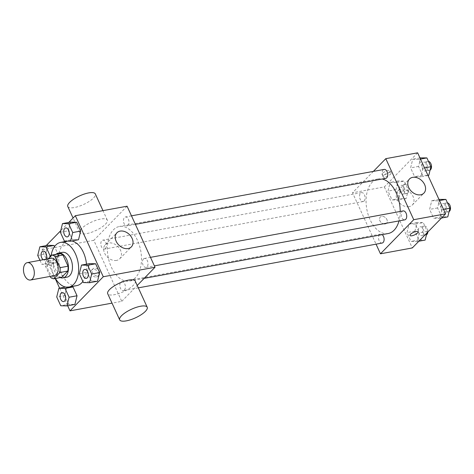 <?xml version="1.0" encoding="UTF-8"?>
<svg xmlns="http://www.w3.org/2000/svg" width="474" height="474" viewBox="0 0 474 474"><rect width="100%" height="100%" fill="white"/><g stroke="black" fill="none" stroke-linecap="round" stroke-linejoin="round"><path stroke-width="0.36" stroke-dasharray="2.37 1.78" d="M54.368 275.631A8.834 5.279 79.6 0 1 47.584 267.893A8.834 5.279 79.6 0 1 51.174 258.253M48.218 258.798L45.729 261.346A11.992 7.163 79.6 0 0 45.457 266.222L50.126 276.407M45.457 266.222L53.42 264.759L58.539 275.945L50.582 277.409M61.673 277.32A11.992 7.163 79.6 0 1 58.539 275.945M53.42 264.759A11.992 7.163 79.6 0 1 53.692 259.882L45.729 261.346M59.789 253.637L53.692 259.882M55.997 254.331A12.62 7.543 -100.4 0 0 54.788 271.566A12.62 7.543 -100.4 0 0 60.269 277.58M66.994 277.16A12.62 7.543 79.6 0 1 58.77 270.838A12.62 7.543 79.6 0 1 62.432 252.34M55.452 278.469A22.711 13.574 79.6 0 1 51.074 255.871M76.776 285.621A22.711 13.574 79.6 0 1 59.327 265.736A22.711 13.574 79.6 0 1 68.57 240.946A22.711 13.574 79.6 0 1 71.775 240.988M86.481 264.178A22.711 13.574 79.6 0 1 82.867 281.449M37.724 255.45L45.688 253.987L47.827 245.319L45.688 253.987L49.717 262.797L55.896 262.94L58.035 254.271L54.516 246.581L58.035 254.271L51.127 255.539M60.352 232.26L68.309 230.797L70.454 222.128L68.309 230.797L72.344 239.607L78.518 239.749L72.344 239.607L64.381 241.07M68.783 222.436L60.737 230.684M46.156 245.627L42.068 249.822L55.203 278.511M59.611 288.151L67.681 305.766M65.613 287.043L69.874 286.894L66.828 286.823L64.683 295.492L68.718 304.296L74.892 304.438L68.718 304.296L60.761 305.76M79.348 273.759L87.311 272.295L89.45 263.633L87.311 272.295L91.346 281.106L97.52 281.248L91.346 281.106L83.383 282.569M127.079 206.208L93.811 240.312L121.753 301.346L112.018 303.135M93.811 240.312L42.068 249.822M96.589 277.017A4.414 3.259 44.3 0 0 98.005 276.289A4.414 3.259 44.3 0 0 97.123 270.873A4.414 3.259 44.3 0 0 91.683 270.121A4.414 3.259 44.3 0 0 91.879 274.736A4.414 3.259 44.3 0 0 96.589 277.017M135.392 277.752A27.759 16.59 79.6 0 1 129.432 281.076A27.759 16.59 79.6 0 1 108.102 256.772A27.759 16.59 79.6 0 1 119.401 226.477A27.759 16.59 79.6 0 1 139.409 245.413A27.759 16.59 79.6 0 1 135.392 277.752M121.753 301.346L137.241 285.466M128.021 225.351A4.544 2.714 79.6 0 1 127.05 225.897A4.544 2.714 79.6 0 1 123.56 221.921A4.544 2.714 79.6 0 1 125.409 216.962A4.544 2.714 79.6 0 1 128.679 220.06A4.544 2.714 79.6 0 1 128.021 225.351M105.4 248.548A4.544 2.714 79.6 0 1 104.422 249.087A4.544 2.714 79.6 0 1 100.932 245.111A4.544 2.714 79.6 0 1 102.781 240.152A4.544 2.714 79.6 0 1 106.058 243.251A4.544 2.714 79.6 0 1 105.4 248.548M124.401 290.047A4.544 2.714 79.6 0 1 123.424 290.592A4.544 2.714 79.6 0 1 119.934 286.61A4.544 2.714 79.6 0 1 121.782 281.657A4.544 2.714 79.6 0 1 125.059 284.756A4.544 2.714 79.6 0 1 124.401 290.047M143.432 259.005A4.544 2.714 -100.4 0 0 142.775 264.302A4.544 2.714 -100.4 0 0 146.051 267.401A4.544 2.714 -100.4 0 0 147.9 262.442A4.544 2.714 -100.4 0 0 144.404 258.46A4.544 2.714 -100.4 0 0 143.432 259.005M81.587 228.563A15.138 4.728 155.4 0 0 79.762 232.675A15.138 4.728 155.4 0 0 95.499 230.672A15.138 4.728 155.4 0 0 107.296 220.066A15.138 4.728 155.4 0 0 96.263 220.214A15.138 4.728 155.4 0 0 81.587 228.563M135.238 281.1A15.138 4.728 -24.6 0 1 133.413 285.206A15.138 4.728 -24.6 0 1 118.731 293.56A15.138 4.728 -24.6 0 1 107.705 293.702M67.788 206.516A15.138 4.728 155.4 0 0 83.525 204.513A15.138 4.728 155.4 0 0 95.321 193.913M116.551 260.422A10.096 7.454 -135.7 0 1 105.779 255.202A10.096 7.454 -135.7 0 1 105.329 244.655A10.096 7.454 -135.7 0 1 117.759 246.367A10.096 7.454 -135.7 0 1 119.78 258.751A10.096 7.454 -135.7 0 1 116.551 260.422M97.786 275.791A4.414 3.259 44.3 0 0 99.202 275.062A4.414 3.259 44.3 0 0 98.319 269.641A4.414 3.259 44.3 0 0 92.88 268.894A4.414 3.259 44.3 0 0 93.076 273.51A4.414 3.259 44.3 0 0 97.786 275.791M388.147 233.534A27.759 16.59 79.6 0 1 366.811 209.23A27.759 16.59 79.6 0 1 378.11 178.935A27.759 16.59 79.6 0 1 382.18 179.012M400.198 211.457A27.759 16.59 79.6 0 1 399.013 220.914M403.119 210.918A4.544 2.714 -100.4 0 0 402.142 211.463A4.544 2.714 -100.4 0 0 401.484 216.754A4.544 2.714 -100.4 0 0 404.76 219.853M364.109 201A4.544 2.714 79.6 0 1 363.137 201.545A4.544 2.714 79.6 0 1 359.648 197.569A4.544 2.714 79.6 0 1 361.496 192.61A4.544 2.714 79.6 0 1 364.767 195.709A4.544 2.714 79.6 0 1 364.109 201M382.139 243.049A4.544 2.714 79.6 0 1 378.643 239.068A4.544 2.714 79.6 0 1 380.492 234.115A4.544 2.714 79.6 0 1 382.168 234.636M385.759 178.354A4.544 2.714 79.6 0 1 382.269 174.379A4.544 2.714 79.6 0 1 384.118 169.419M373.376 171.392L352.52 192.77L376.054 244.163M417.635 152.818L384.361 186.922L352.52 192.77M384.361 186.922L412.303 247.949M385.155 223.995A4.414 3.259 44.3 0 0 386.571 223.26A4.414 3.259 44.3 0 0 385.682 217.844A4.414 3.259 44.3 0 0 380.249 217.092A4.414 3.259 44.3 0 0 380.444 221.708A4.414 3.259 44.3 0 0 385.155 223.995A4.414 3.259 44.3 0 0 386.571 223.26A4.414 3.259 44.3 0 0 385.688 217.839A4.414 3.259 44.3 0 0 380.249 217.092A4.414 3.259 44.3 0 0 380.444 221.708A4.414 3.259 44.3 0 0 385.155 223.989M418.921 159.371L412.747 159.228L410.603 167.897L414.637 176.701L420.811 176.843L422.956 168.175L418.921 159.371L412.747 159.228L410.603 167.897L414.637 176.701L420.811 176.843L422.956 168.175L418.921 159.371L420.503 159.08M415.301 224.06L409.121 223.918L406.982 232.586L411.017 241.396L417.191 241.539L419.33 232.87L415.301 224.06L409.121 223.918L406.982 232.586L411.017 241.396L417.191 241.539L419.33 232.87L415.301 224.06L423.258 222.596L417.084 222.454L414.94 231.122L418.975 239.933L425.148 240.075M396.3 182.561L390.126 182.419L387.981 191.087L392.016 199.898L398.19 200.034L400.334 191.372L396.3 182.561L390.126 182.419L387.981 191.087L392.016 199.898L398.19 200.034L400.334 191.372L396.3 182.561L404.257 181.098L398.083 180.955L395.944 189.624L399.973 198.434L406.147 198.576L408.292 189.908L404.257 181.098M437.923 200.869L431.749 200.727L429.604 209.395L433.639 218.206L439.813 218.348L441.958 209.68L437.923 200.869L431.749 200.727L429.604 209.395L433.639 218.206L439.813 218.348L441.958 209.68L437.923 200.869L439.499 200.579M382.589 173.253A4.414 1.381 155.4 0 0 382.056 174.45A4.414 1.381 155.4 0 0 386.648 173.863A4.414 1.381 155.4 0 0 390.09 170.77A4.414 1.381 155.4 0 0 386.873 170.812A4.414 1.381 155.4 0 0 382.589 173.253M409.998 235.477L409.998 235.477A4.414 1.381 -24.6 0 1 413.441 232.384A4.414 1.381 -24.6 0 1 418.027 231.798L418.027 231.804M383.596 175.445A4.414 1.381 155.4 0 0 383.063 176.648A4.414 1.381 155.4 0 0 387.655 176.061A4.414 1.381 155.4 0 0 391.091 172.969A4.414 1.381 155.4 0 0 387.874 173.01A4.414 1.381 155.4 0 0 383.596 175.445M409.092 206.658A10.096 7.454 -135.7 0 1 398.32 201.444A10.096 7.454 -135.7 0 1 397.876 190.892A10.096 7.454 -135.7 0 1 410.306 192.604A10.096 7.454 -135.7 0 1 412.327 204.987A10.096 7.454 -135.7 0 1 409.092 206.658M439.706 199.264L437.567 207.932L441.596 216.742L447.776 216.885M445.536 211.997A4.544 2.714 79.6 0 1 444.565 212.542A4.544 2.714 79.6 0 1 441.069 208.566A4.544 2.714 79.6 0 1 442.917 203.607A4.544 2.714 79.6 0 1 446.194 206.705A4.544 2.714 79.6 0 1 445.536 211.997M438.96 199.4L431.749 200.727M437.567 207.932L429.604 209.395M441.596 216.742L433.639 218.206M441.484 218.04L439.813 218.348M443.534 209.389L441.958 209.68M449.079 211.611A4.544 2.714 79.6 0 1 448.54 211.813A4.544 2.714 79.6 0 1 445.05 207.831A4.544 2.714 79.6 0 1 446.899 202.878A4.544 2.714 79.6 0 1 447.468 202.872M420.711 157.765L418.566 166.433L422.601 175.244L428.774 175.38M426.535 170.498A4.544 2.714 79.6 0 1 425.563 171.043A4.544 2.714 79.6 0 1 422.073 167.061A4.544 2.714 79.6 0 1 423.922 162.108A4.544 2.714 79.6 0 1 427.192 165.207A4.544 2.714 79.6 0 1 426.535 170.498M419.964 157.901L412.747 159.228M418.566 166.433L410.603 167.897M422.601 175.244L414.637 176.701M428.028 175.522L420.811 176.843M424.532 167.885L422.956 168.175M430.078 170.113A4.544 2.714 79.6 0 1 429.545 170.308A4.544 2.714 79.6 0 1 426.049 166.333A4.544 2.714 79.6 0 1 427.898 161.373A4.544 2.714 79.6 0 1 428.466 161.367M426.902 232.989L427.293 231.407L423.258 222.596M422.915 235.187A4.544 2.714 79.6 0 1 421.937 235.732A4.544 2.714 79.6 0 1 418.447 231.756A4.544 2.714 79.6 0 1 420.296 226.797A4.544 2.714 79.6 0 1 423.572 229.896A4.544 2.714 79.6 0 1 422.915 235.187M417.084 222.454L409.121 223.918M414.94 231.122L406.982 232.586M418.975 239.933L411.017 241.396M418.862 241.23L417.191 241.539M427.293 231.407L419.33 232.87M426.452 234.802A4.544 2.714 79.6 0 1 425.919 235.003A4.544 2.714 79.6 0 1 422.429 231.028A4.544 2.714 79.6 0 1 424.277 226.068A4.544 2.714 79.6 0 1 427.862 232.005M403.913 193.688A4.544 2.714 79.6 0 1 402.936 194.233A4.544 2.714 79.6 0 1 399.446 190.258A4.544 2.714 79.6 0 1 401.294 185.298A4.544 2.714 79.6 0 1 404.571 188.397A4.544 2.714 79.6 0 1 403.913 193.688M398.083 180.955L390.126 182.419M395.944 189.624L387.981 191.087M399.973 198.434L392.016 199.898M406.147 198.576L398.19 200.034M408.292 189.908L400.334 191.372M407.895 192.959A4.544 2.714 79.6 0 1 406.917 193.499A4.544 2.714 79.6 0 1 403.427 189.523A4.544 2.714 79.6 0 1 405.276 184.564A4.544 2.714 79.6 0 1 408.552 187.663A4.544 2.714 79.6 0 1 407.895 192.959M86.327 278.374A4.544 2.714 79.6 0 1 82.855 274.393A4.544 2.714 79.6 0 1 84.686 269.439M87.311 272.295L91.346 281.106M67.332 236.87A4.544 2.714 79.6 0 1 63.854 232.894A4.544 2.714 79.6 0 1 65.69 227.935M68.309 230.797L72.344 239.607M63.706 301.565A4.544 2.714 79.6 0 1 60.234 297.583A4.544 2.714 79.6 0 1 62.064 292.63M66.828 286.823L64.683 295.492L56.726 296.955M64.683 295.492L68.718 304.296M39.952 260.315L41.759 264.261L47.933 264.403L49.693 257.287M45.948 259.219A4.544 2.714 79.6 0 1 45.7 259.515A4.544 2.714 79.6 0 1 44.722 260.06A4.544 2.714 79.6 0 1 41.232 256.096A4.544 2.714 79.6 0 1 43.063 251.131M45.688 253.987L49.717 262.797L41.759 264.261M49.717 262.797L55.896 262.94L47.933 264.403M55.896 262.94L58.035 254.271M45.913 259.225A4.544 2.714 79.6 0 1 45.664 259.521A4.544 2.714 79.6 0 1 44.692 260.066A4.544 2.714 79.6 0 1 43.247 259.711M68.57 240.946L67.515 241.142M107.296 220.066L102.977 210.64M79.762 232.675L73.067 218.046M119.78 258.751L131.363 246.883M105.329 244.655L116.912 232.781M92.88 268.894L91.683 270.121M99.202 275.062L98.005 276.289M378.11 178.935L119.401 226.477M144.161 278.368L129.432 281.076M146.051 267.401L154.394 265.867M144.404 258.46L150.489 257.346M361.496 192.61L102.781 240.152M363.137 201.545L104.422 249.087M380.492 234.115L121.782 281.657M138.331 287.848L123.424 290.592M131.494 215.842L125.409 216.962M135.392 224.362L127.05 225.897M391.091 172.969L390.09 170.77M383.063 176.648L382.056 174.45M412.327 204.987L423.904 193.119M397.876 190.892L409.453 179.024M446.899 202.878L442.917 203.607M448.54 211.813L444.565 212.542M427.898 161.373L423.922 162.108M429.545 170.308L425.563 171.043M424.277 226.068L420.296 226.797M425.919 235.003L421.937 235.732M405.276 184.564L401.294 185.298M406.917 193.499L402.936 194.233"/><path stroke-width="0.71" d="M32.386 278.961A8.834 5.279 79.6 0 1 30.49 280.016A8.834 5.279 79.6 0 1 23.7 272.283A8.834 5.279 79.6 0 1 27.296 262.643A8.834 5.279 79.6 0 1 33.66 268.669A8.834 5.279 79.6 0 1 32.386 278.961M27.296 262.643L51.174 258.253A8.834 5.279 79.6 0 1 57.544 264.279A8.834 5.279 79.6 0 1 56.264 274.57A8.834 5.279 79.6 0 1 54.368 275.631L30.49 280.016M51.826 255.101L59.789 253.637A11.992 7.163 79.6 0 1 62.924 255.018L68.043 266.198L60.085 267.662L54.966 256.475A11.992 7.163 79.6 0 0 51.826 255.101L48.218 258.798M50.126 276.407L50.582 277.409A11.992 7.163 79.6 0 0 53.716 278.783L59.813 272.538A11.992 7.163 79.6 0 0 60.085 267.662M53.716 278.783L61.673 277.32L67.77 271.075L59.813 272.538M68.043 266.198A11.992 7.163 79.6 0 1 67.77 271.075M60.269 277.58A12.62 7.543 -100.4 0 0 63.012 277.888A12.62 7.543 -100.4 0 0 68.149 264.119A12.62 7.543 -100.4 0 0 58.45 253.069A12.62 7.543 -100.4 0 0 55.997 254.331M58.45 253.069L62.432 252.34A12.62 7.543 79.6 0 1 71.527 260.943A12.62 7.543 79.6 0 1 69.702 275.649A12.62 7.543 79.6 0 1 66.994 277.16L63.012 277.888M62.924 255.018L54.966 256.475M51.074 255.871A22.711 13.574 79.6 0 1 60.607 242.41A22.711 13.574 79.6 0 1 76.978 257.903A22.711 13.574 79.6 0 1 73.695 284.364A22.711 13.574 79.6 0 1 68.819 287.084A22.711 13.574 79.6 0 1 55.452 278.469M82.867 281.449A22.711 13.574 79.6 0 1 81.652 282.901A22.711 13.574 79.6 0 1 76.776 285.621L68.819 287.084M71.775 240.988A22.711 13.574 79.6 0 1 86.481 264.178M49.693 257.287L50.078 255.735L46.043 246.924L54 245.461L54.516 246.581L54 245.461L47.827 245.319L39.869 246.782L37.724 255.45L39.952 260.315M70.555 241.213L78.518 239.749L80.663 231.081L76.628 222.27L70.454 222.128L62.491 223.592L60.352 232.26L64.381 241.07L70.555 241.213L72.7 232.544L68.665 223.734L62.491 223.592M67.681 305.766L70.01 310.855L103.279 276.745L75.336 215.717L68.783 222.436M60.737 230.684L46.156 245.627M55.203 278.511L59.611 288.151M66.935 305.902L74.892 304.438L77.037 295.77L73.002 286.966L69.874 286.894L73.002 286.966L65.045 288.423L58.865 288.287L56.726 296.955L60.761 305.76L66.935 305.902L69.074 297.234L65.045 288.423M89.556 282.711L97.52 281.248L99.659 272.58L95.63 263.769L89.45 263.633L81.492 265.09L79.348 273.759L83.383 282.569L89.556 282.711L91.701 274.043L87.666 265.233L81.492 265.09M112.018 303.135L70.01 310.855M137.241 285.466L155.022 267.241L127.079 206.208L75.336 215.717M155.022 267.241L103.279 276.745M128.128 248.554A10.096 7.454 -135.7 0 1 117.356 243.334A10.096 7.454 -135.7 0 1 116.912 232.781A10.096 7.454 -135.7 0 1 129.343 234.494A10.096 7.454 -135.7 0 1 131.363 246.883A10.096 7.454 -135.7 0 1 128.128 248.554M119.679 319.861L107.705 293.702A15.138 4.728 -24.6 0 1 119.501 283.096A15.138 4.728 -24.6 0 1 135.238 281.1L147.213 307.253A15.138 4.728 -24.6 0 1 145.388 311.359A15.138 4.728 -24.6 0 1 130.711 319.713A15.138 4.728 -24.6 0 1 119.679 319.861A15.138 4.728 -24.6 0 1 131.476 309.255A15.138 4.728 -24.6 0 1 147.213 307.253M102.977 210.64L95.321 193.913A15.138 4.728 155.4 0 0 84.289 194.056A15.138 4.728 155.4 0 0 69.613 202.41A15.138 4.728 155.4 0 0 67.788 206.516L73.067 218.046M399.013 220.914A27.759 16.59 79.6 0 1 394.101 230.21A27.759 16.59 79.6 0 1 388.147 233.534L144.161 278.368M382.18 179.012A27.759 16.59 79.6 0 1 400.198 211.457M154.394 265.867L404.76 219.853A4.544 2.714 -100.4 0 0 406.609 214.9A4.544 2.714 -100.4 0 0 403.119 210.918L150.489 257.346M382.168 234.636A4.544 2.714 79.6 0 1 384.059 238.558A4.544 2.714 79.6 0 1 383.111 242.504A4.544 2.714 79.6 0 1 382.139 243.049L138.331 287.848M131.494 215.842L384.118 169.419A4.544 2.714 79.6 0 1 387.394 172.518A4.544 2.714 79.6 0 1 386.737 177.809A4.544 2.714 79.6 0 1 385.759 178.354L135.392 224.362M376.054 244.163L380.462 253.803L413.731 219.699L385.795 158.666L373.376 171.392M385.795 158.666L417.635 152.818L445.578 213.845L412.303 247.949L380.462 253.803M445.578 213.845L413.731 219.699M420.669 194.79A10.096 7.454 -135.7 0 1 409.897 189.57A10.096 7.454 -135.7 0 1 409.453 179.024A10.096 7.454 -135.7 0 1 421.884 180.736A10.096 7.454 -135.7 0 1 423.904 193.119A10.096 7.454 -135.7 0 1 420.669 194.79M418.027 231.798A4.414 1.381 -24.6 0 1 417.493 232.995A4.414 1.381 -24.6 0 1 413.215 235.436A4.414 1.381 -24.6 0 1 409.998 235.477A4.414 1.381 -24.6 0 1 413.441 232.384A4.414 1.381 -24.6 0 1 418.027 231.804A4.414 1.381 -24.6 0 1 417.499 233.001A4.414 1.381 -24.6 0 1 413.215 235.43A4.414 1.381 -24.6 0 1 409.998 235.477M441.484 218.04L447.776 216.885L449.915 208.216L445.886 199.406L438.96 199.4M449.915 208.216L443.534 209.389M445.886 199.406L439.499 200.579M447.468 202.872A4.544 2.714 79.6 0 1 450.3 206.427A4.544 2.714 79.6 0 1 449.518 211.268A4.544 2.714 79.6 0 1 449.079 211.611M428.028 175.522L428.774 175.38L430.913 166.718L426.884 157.907L419.964 157.901M430.913 166.718L424.532 167.885M426.884 157.907L420.503 159.08M428.466 161.367A4.544 2.714 79.6 0 1 431.299 164.922A4.544 2.714 79.6 0 1 430.516 169.763A4.544 2.714 79.6 0 1 430.078 170.113M418.862 241.23L425.148 240.075L426.902 232.989M427.862 232.005A4.544 2.714 79.6 0 1 426.896 234.458A4.544 2.714 79.6 0 1 426.452 234.802M84.674 269.439L84.704 269.433A4.544 2.714 79.6 0 1 84.704 269.433A4.544 2.714 79.6 0 1 87.98 272.532A4.544 2.714 79.6 0 1 87.323 277.823A4.544 2.714 79.6 0 1 86.345 278.368A4.544 2.714 79.6 0 1 86.327 278.374A4.544 2.714 79.6 0 1 82.826 274.399A4.544 2.714 79.6 0 1 84.674 269.439A4.544 2.714 79.6 0 1 87.945 272.538A4.544 2.714 79.6 0 1 87.287 277.829A4.544 2.714 79.6 0 1 86.315 278.374L86.345 278.368M97.52 281.248L99.659 272.58L91.701 274.043M99.659 272.58L95.63 263.769L87.666 265.233M95.63 263.769L89.45 263.633M68.321 236.325A4.544 2.714 79.6 0 1 67.344 236.87A4.544 2.714 79.6 0 1 67.332 236.87L67.314 236.876A4.544 2.714 79.6 0 1 63.824 232.9A4.544 2.714 79.6 0 1 65.673 227.941A4.544 2.714 79.6 0 1 65.702 227.935A4.544 2.714 79.6 0 1 68.979 231.034A4.544 2.714 79.6 0 1 68.321 236.325M78.518 239.749L80.663 231.081L72.7 232.544M80.663 231.081L76.628 222.27L68.665 223.734M76.628 222.27L70.454 222.128M65.702 227.935L65.673 227.941A4.544 2.714 79.6 0 1 68.943 231.039A4.544 2.714 79.6 0 1 68.292 236.33A4.544 2.714 79.6 0 1 67.314 236.876M62.064 292.63A4.544 2.714 79.6 0 1 62.082 292.624A4.544 2.714 79.6 0 1 65.353 295.723A4.544 2.714 79.6 0 1 64.695 301.02A4.544 2.714 79.6 0 1 63.723 301.559A4.544 2.714 79.6 0 1 63.706 301.565A4.544 2.714 79.6 0 1 60.198 297.589A4.544 2.714 79.6 0 1 62.047 292.63A4.544 2.714 79.6 0 1 65.323 295.729A4.544 2.714 79.6 0 1 64.665 301.026A4.544 2.714 79.6 0 1 63.688 301.565L63.723 301.559M65.613 287.043L58.865 288.287M74.892 304.438L77.037 295.77L69.074 297.234M77.037 295.77L73.002 286.966M46.043 246.924L39.869 246.782M43.247 259.711A4.544 2.714 79.6 0 1 41.078 254.917A4.544 2.714 79.6 0 1 43.045 251.131L43.081 251.125A4.544 2.714 79.6 0 1 43.081 251.125A4.544 2.714 79.6 0 1 46.268 253.963A4.544 2.714 79.6 0 1 45.948 259.219M51.127 255.539L50.078 255.735M54 245.461L47.827 245.319M43.045 251.131A4.544 2.714 79.6 0 1 46.233 253.969A4.544 2.714 79.6 0 1 45.913 259.225M67.515 241.142L60.607 242.41"/></g></svg>
